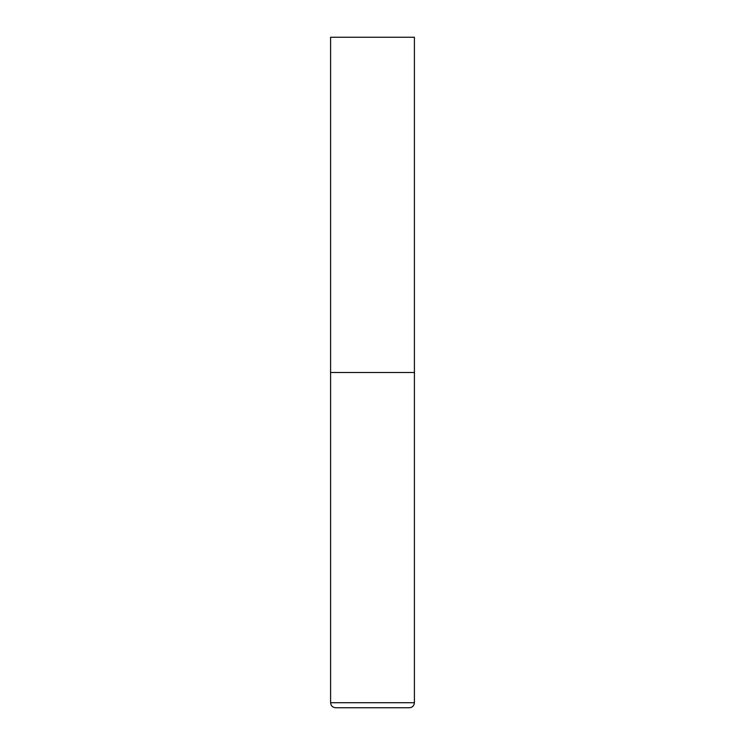 <?xml version="1.0" encoding="UTF-8"?>
<svg xmlns="http://www.w3.org/2000/svg" width="745" height="745" viewBox="0 0 745 745"><rect width="100%" height="100%" fill="white"/><g stroke="black" fill="none" stroke-linecap="round" stroke-linejoin="round"><path stroke-width="1.12" d="M414.406 702.721L414.406 372.5L330.594 372.5L414.406 372.5L414.406 37.25L330.594 37.25L330.594 702.721C330.892 705.776 332.568 707.452 335.623 707.75L409.378 707.75C412.432 707.452 414.108 705.776 414.406 702.721L330.594 702.721"/></g></svg>
